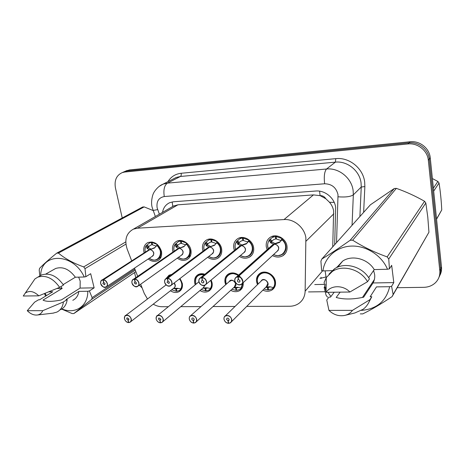 <?xml version="1.0" encoding="UTF-8"?>
<svg xmlns="http://www.w3.org/2000/svg" width="465" height="465" viewBox="0 0 465 465"><rect width="100%" height="100%" fill="white"/><g stroke="black" fill="none" stroke-linecap="round" stroke-linejoin="round"><path stroke-width="0.7" d="M179.984 278.535L182.286 283.342C182.914 287.155 181.827 289.928 179.025 291.665C176.322 292.985 173.457 292.683 170.44 290.759M165.988 284.987L165.895 284.696M211.145 280.029L212.069 282.755C212.656 286.556 211.54 289.352 208.721 291.154C205.983 292.566 203.06 292.363 199.956 290.549M195.224 284.824L194.719 283.098C194.091 279.203 195.259 276.355 198.212 274.548C200.217 273.519 202.438 273.426 204.862 274.274M243.166 282.662C243.509 286.207 242.341 288.852 239.667 290.608C236.906 292.113 233.93 292.026 230.739 290.346M225.694 284.708L225.019 282.505C224.432 278.634 225.63 275.762 228.6 273.879C231.82 272.281 235.168 272.682 238.632 275.077M257.476 284.656L256.581 281.889C256.041 278.053 257.261 275.158 260.231 273.205C265.532 269.735 274.495 274.606 275.42 281.523C275.914 285.243 274.751 288.073 271.944 290.009C269.183 291.613 266.166 291.66 262.888 290.143M144.15 252.873L143.941 252.065C143.168 247.56 144.481 244.392 147.893 242.544C154.281 241.015 158.803 243.939 161.465 251.327C162.192 255.727 160.925 258.848 157.658 260.691C154.56 262.01 151.41 261.44 148.213 258.993M172.997 252.036L172.684 250.856C171.957 246.345 173.329 243.131 176.799 241.207C181.931 238.522 189.796 243.439 190.929 250.094C191.609 254.495 190.295 257.656 186.982 259.575C183.826 260.981 180.6 260.51 177.31 258.151M203.054 251.216L202.612 249.6C201.932 245.09 203.35 241.835 206.873 239.824C212.249 236.906 220.538 241.922 221.619 248.804C222.247 253.198 220.892 256.395 217.544 258.395C214.342 259.906 211.046 259.54 207.652 257.302M234.406 250.432L233.79 248.293C233.163 243.794 234.627 240.498 238.19 238.406C243.823 235.209 252.588 240.324 253.605 247.461C254.186 251.832 252.791 255.058 249.426 257.145C246.194 258.761 242.835 258.528 239.341 256.442M267.148 249.699L266.306 246.932C265.73 242.457 267.23 239.126 270.816 236.947C276.716 233.43 286.033 238.644 286.986 246.066C287.51 250.391 286.085 253.646 282.72 255.82C279.482 257.54 276.065 257.459 272.473 255.57M332.737 246.851L333.62 210.79C333.039 207.663 331.667 204.827 329.505 202.281L325.889 198.788C324.489 196.602 322.547 195.538 320.065 195.596L319.6 191.167M246.717 306.412L289.625 306.255C293.031 306.226 296.06 305.313 298.716 303.523C302.779 300.611 304.918 296.496 305.139 291.189L305.877 237.772C304.511 227.49 293.944 218.736 284.01 219.567L137.553 228.193L133.391 229.152C126.311 233.093 124.236 239.737 127.16 249.077L131.711 260.888M320.065 195.596L325.889 198.788M171.695 207.099L169.58 208.314M319.763 195.62L313.445 194.893L177.926 204.815L173.003 206.257M153.258 304.145C156.118 305.848 159.042 306.708 162.018 306.726L168.359 306.702M180.769 306.656L200.961 306.58M213.017 306.534L235.046 306.452M140.692 284.196L144.197 293.293L147.469 299.007M134.495 268.113L137.675 276.355M165.912 278.715L169.004 275.204L171.695 274.472M123.405 172.096L127.172 170.975L408.991 142.848C418.727 141.651 428.521 149.428 429.294 159.036L440.651 268.817C440.942 271.862 440.384 274.699 438.966 277.332C440.384 274.699 440.942 271.862 440.651 268.817L429.294 159.036C428.521 149.428 418.727 141.651 408.991 142.848L127.172 170.975L123.405 172.096M125.823 171.039L129.578 169.917L410.072 141.761C419.75 140.564 429.486 148.289 430.247 157.844L441.494 266.997C441.785 270.026 441.227 272.845 439.82 275.46M334.678 244.683L335.66 207.378C334.538 197.968 324.93 190.109 315.752 191.022L173.544 201.764L169.76 202.67C165.784 204.49 163.372 207.727 162.518 212.383M122.231 217.975L115.442 187.941C114.169 180.385 116.453 175.264 122.289 172.585L124.736 172.038L407.898 143.947C417.686 142.749 427.55 150.579 428.329 160.245L439.797 270.653C440.186 275.396 438.722 279.424 435.403 282.749C432.264 285.679 428.399 287.201 423.813 287.324L397.209 287.707M135.734 277.692L134.571 272.548M142.145 287.957L139.331 285.167M369.646 288.108L368.675 288.12M319.891 278.465L326.029 276.942M278.366 255.587L282.191 254.512C285.179 252.594 286.434 249.722 285.969 245.904C285.516 243.369 284.278 241.213 282.267 239.446L279.512 242.428L274.478 244.212L275.303 243.474L280.151 241.783M237.836 276.634L237.807 276.826C235.616 277.204 234.627 278.564 234.86 280.912C235.621 286.045 243.718 285.917 242.602 280.755C241.951 278.401 240.469 277.088 238.144 276.82L238.185 276.629C240.591 276.908 242.126 278.262 242.794 280.697C243.032 282.412 242.498 283.679 241.184 284.499C238.138 285.434 236.011 284.225 234.79 280.866C234.534 279.134 235.087 277.855 236.429 277.035L237.836 276.634L274.147 244.241L270.839 242.98L269.177 240.138L272.188 237.476L275.315 236.54L276.076 235.877M242.288 283.476L277.07 251.321C278.285 250.554 278.797 249.391 278.605 247.839C278.035 245.642 276.652 244.439 274.46 244.23L274.478 244.212M281.052 240.8L280.75 240.452L282.214 238.615L276.111 236.499L276.745 235.947M282.214 238.615L282.267 239.446C287.312 245.177 287.289 250.193 282.191 254.512C279.721 255.977 276.849 255.994 273.571 254.553M270.363 242.48L271.479 241.504L269.456 239.841M276.367 238.568L273.519 239.731L271.479 241.504M238.185 276.629L274.46 244.23M238.144 276.82L238.522 279.453L240.056 280.808L239.516 282.075C238.504 282.389 237.795 281.982 237.388 280.866L237.929 279.593L238.51 279.36M275.838 239.033L275.315 236.54M276.111 236.499L276.425 239.004L280.75 240.452M274.158 244.224L274.955 243.788M278.599 247.845C278.698 249.583 278.186 250.74 277.064 251.321C278.285 250.554 278.797 249.391 278.599 247.839M271.845 245.52L272.833 244.642L271.845 245.52M274.187 244.468L272.845 244.631L271.833 245.532M238.406 279.453L237.807 276.826M271.252 241.713L274.984 243.491M224.014 319.333C223.77 317.764 224.235 316.589 225.42 315.811C228.379 314.863 230.489 316.049 231.744 319.374C231.983 320.931 231.524 322.094 230.367 322.867L228.71 323.245C230.832 322.954 231.779 321.687 231.558 319.432C230.785 314.474 222.933 314.468 224.084 319.397C224.717 321.641 226.153 322.919 228.385 323.245L228.007 320.734L229.123 319.629M266.079 286.934L269.863 286.771L273.589 287.632C274.943 285.853 275.431 283.737 275.053 281.296C273.565 275.821 270.084 272.874 264.608 272.455L260.819 273.513C258.069 275.327 256.93 277.994 257.389 281.54M264.01 289.015L267.817 289.939L268.445 289.3M268.764 286.853L268.067 287.556L270.578 286.818M261.167 281.063L262.091 280.168L263.649 279.732C265.841 279.907 267.236 281.087 267.834 283.284C267.236 281.087 265.841 279.907 263.649 279.732L262.091 280.168L261.167 281.063L262.091 280.168L263.649 279.732C265.312 279.506 266.707 280.691 267.834 283.284L266.509 286.498L231.367 321.861M228.385 323.245L228.675 323.099M228.007 320.734L226.525 319.409L226.99 318.234C227.978 317.915 228.681 318.31 229.1 319.42L228.641 320.588L228.123 320.734L229.123 319.74M268.067 287.556L268.584 289.933L272.257 288.782L273.67 287.556M267.817 289.939L267.503 287.568L268.177 286.888M228.123 320.734L228.71 323.245M273.693 287.579L273.589 287.632C278.244 282.302 272.077 271.92 264.608 272.455L260.819 273.519L261.94 272.455M265.736 287.277L267.503 287.568M240.446 255.512C243.689 257.128 246.526 257.238 248.967 255.849C251.943 254.006 253.175 251.158 252.664 247.304C252.187 244.823 250.972 242.718 249.013 240.98L246.235 243.927L241.358 245.648L242.253 244.927L246.915 243.305M201.723 277.471L201.688 277.663C199.601 278.024 198.689 279.355 198.956 281.651C199.776 286.661 207.495 286.533 206.332 281.499C205.669 279.198 204.234 277.919 202.013 277.651L202.054 277.466C204.35 277.739 205.838 279.064 206.524 281.441C206.786 283.162 206.268 284.417 204.966 285.196C202.101 286.022 200.078 284.824 198.892 281.598C198.619 279.86 199.148 278.599 200.479 277.814L201.723 277.471L241.033 245.683L237.958 244.439L236.516 241.568L235.412 243.817M205.914 284.406L243.863 252.658C245.078 251.92 245.578 250.769 245.363 249.205C245.479 250.966 244.979 252.117 243.863 252.658C245.078 251.92 245.578 250.769 245.369 249.205C244.782 247.055 243.439 245.875 241.335 245.665L241.358 245.648M247.88 242.219L247.636 241.969L249.013 240.173L243.125 238.097L243.776 237.58M249.013 240.173L249.316 240.69L249.013 240.98C254.012 246.735 253.995 251.687 248.961 255.843L245.532 256.773M237.522 243.945L238.731 242.986L236.766 241.358L239.591 238.934L243.16 237.505M243.416 240.167L240.847 241.172L238.731 242.986M202.054 277.466L241.335 245.665M202.013 277.651L202.42 280.226L203.908 281.546L203.385 282.801C202.432 283.075 201.758 282.673 201.362 281.598L201.886 280.343L202.409 280.145M242.91 240.574L242.364 238.132M243.125 238.097L243.468 240.544L247.636 241.969M241.05 245.665L241.916 245.2M241.073 245.88L239.882 246.014L239.01 246.717L239.864 246.026M202.31 280.226L201.688 277.663M238.481 243.195L241.945 244.939M217.143 257.104C220.102 255.343 221.299 252.524 220.741 248.647C220.247 246.218 219.044 244.154 217.138 242.457L214.348 245.363L209.616 247.031L214.336 245.032M164.651 282.302C164.354 280.564 164.866 279.314 166.174 278.57L167.278 278.273L209.302 247.06L206.437 245.834L205.129 243.038M171.248 285.237L212.052 253.925C213.255 253.222 213.743 252.082 213.511 250.513C213.638 252.286 213.156 253.425 212.052 253.925C213.255 253.222 213.743 252.082 213.511 250.513C212.918 248.403 211.61 247.252 209.593 247.049L209.616 247.031M167.278 278.273L167.243 278.459C165.261 278.814 164.412 280.11 164.703 282.348C165.575 287.242 172.945 287.12 171.742 282.209C171.073 279.959 169.679 278.709 167.551 278.448L167.987 280.959L169.429 282.255L168.929 283.493L167.005 282.302L167.975 280.889M216.08 243.59L217.19 241.661L211.505 239.626L212.162 239.15M217.19 241.661L217.469 242.16L217.138 242.457C222.084 248.211 222.084 253.088 217.138 257.104C214.749 258.424 211.959 258.209 208.762 256.447M206.042 245.357L207.332 244.41L205.42 242.811L208.297 240.353L211.592 239.068M211.819 241.69L209.494 242.567L207.332 244.41M167.551 278.448L209.593 247.049M211.337 242.044L210.779 239.661M211.505 239.626L211.871 242.021L215.9 243.416M209.32 247.043L210.25 246.555M207.535 247.892L209.337 247.235M167.882 280.959L167.243 278.459M214.045 257.912L217.138 257.104M207.065 244.613L210.279 246.328M205.1 243.085L204.408 244.398M183.832 258.999L186.628 258.296C191.475 254.419 191.452 249.618 186.552 243.881L183.762 246.741L179.159 248.351L183.803 246.409M178.891 248.537L176.189 247.177L174.98 244.526L178.246 241.73L181.292 240.568M138.175 285.987L181.548 255.14C182.733 254.46 183.204 253.338 182.954 251.763C183.1 253.553 182.629 254.675 181.548 255.14C182.733 254.46 183.204 253.338 182.96 251.763C182.356 249.705 181.083 248.572 179.135 248.368L179.159 248.351M131.955 282.97C131.642 281.232 132.124 280.006 133.409 279.291L134.356 279.215C132.467 279.564 131.682 280.831 131.996 283.016C132.92 287.8 139.959 287.684 138.721 282.883C138.041 280.691 136.687 279.465 134.652 279.209L135.112 281.662L136.512 282.929L136.03 284.15L134.193 282.976L135.1 281.604M178.415 257.366C181.559 259.243 184.297 259.551 186.628 258.296C189.557 256.604 190.72 253.82 190.121 249.938L186.558 243.875L186.843 243.677M185.564 244.916L186.657 243.09L181.17 241.091L181.815 240.655M186.657 243.09L186.918 243.567M175.828 246.706L177.2 245.77L175.34 244.206M181.507 243.143L179.391 243.916L177.2 245.77M134.652 279.209L179.135 248.368M181.042 243.462L180.467 241.126M181.17 241.091L181.553 243.439L185.448 244.805M178.88 248.362L179.868 247.868M176.915 245.968L179.897 247.665M177.31 249.066L177.915 248.647L177.31 249.066M178.856 248.386L177.293 249.077M134.397 279.035L178.856 248.38M135.007 281.662L134.356 279.215M174.985 244.509L174.642 245.113M154.81 260.045L157.344 259.429C160.233 257.808 161.355 255.053 160.716 251.17L157.199 245.229L154.397 248.06L149.922 249.624L154.485 247.735M149.666 249.792L147.149 248.467L146.062 245.875L149.364 243.061L152.189 242.009M106.584 286.678L152.264 256.302C153.433 255.645 153.886 254.535 153.624 252.966C153.781 254.756 153.328 255.866 152.264 256.302C153.433 255.645 153.886 254.535 153.624 252.966C153.014 250.949 151.77 249.839 149.899 249.641L149.922 249.624M100.696 283.609C100.364 281.883 100.824 280.674 102.085 279.988L102.928 279.942C101.12 280.279 100.394 281.517 100.731 283.662C101.696 288.335 108.432 288.224 107.165 283.528C106.479 281.383 105.16 280.186 103.207 279.936L103.689 282.331L105.049 283.569L104.596 284.772L102.835 283.615L103.678 282.278M157.315 244.439L152.038 242.498L152.671 242.096M157.426 244.532L157.199 245.229C162.035 250.955 162.087 255.686 157.344 259.429C155.083 260.621 152.41 260.231 149.311 258.261C157.542 264.841 165.133 252.344 156.862 245.543M146.824 248.002L148.265 247.084L146.452 245.549M152.398 244.538L150.462 245.218L148.265 247.084M103.207 279.936L149.899 249.641M151.95 244.823L151.363 242.532M152.038 242.498L152.444 244.799L156.205 246.142L157.339 244.462M149.631 249.653L150.695 249.13M147.957 247.275L150.724 248.944M148.265 250.217L148.777 249.885L148.265 250.217M102.968 279.767L148.783 249.885M103.59 282.336L102.928 279.942M145.266 252.152C144.778 249.426 145.045 247.339 146.062 245.875L146.039 245.915M189.313 319.17C189.046 317.583 189.505 316.421 190.679 315.677C193.475 314.84 195.48 316.014 196.695 319.205C196.957 320.774 196.509 321.931 195.352 322.669L193.858 322.989C195.881 322.704 196.765 321.46 196.509 319.263C195.678 314.421 188.191 314.416 189.371 319.228C190.022 321.42 191.411 322.669 193.55 322.983L193.144 320.536L194.19 319.595M238.469 275.216L232.605 273.275L229.187 274.187L230.373 273.164M231.919 289.265L236.028 290.393L236.633 289.829M236.999 287.347L236.232 288.056L238.562 287.376M229.326 281.494L231.541 280.401C233.651 280.569 235.005 281.732 235.616 283.877C235.005 281.732 233.651 280.569 231.541 280.401L229.326 281.494L231.541 280.401C233.134 280.18 234.488 281.342 235.616 283.877L234.314 287.079L196.23 321.867M193.144 320.536L191.702 319.234L192.155 318.077C193.085 317.793 193.754 318.182 194.161 319.252L193.713 320.408L193.254 320.536L194.178 319.699M236.232 288.056L236.761 290.381L240.056 289.393L241.573 288.038M236.028 290.393L235.691 288.068L236.429 287.387M193.254 320.536L193.858 322.989M242.672 281.488C241.015 276.367 237.656 273.629 232.605 273.275L229.187 274.193L226.316 277.384M233.907 287.451L237.725 287.294L241.463 288.131L242.887 282.918M233.663 287.678L235.691 288.068M242.893 282.912L241.463 288.131M156.176 319.007C155.885 317.415 156.327 316.264 157.49 315.549C160.129 314.811 162.041 315.973 163.227 319.042C163.506 320.618 163.076 321.763 161.93 322.478L160.576 322.739C162.506 322.466 163.325 321.251 163.041 319.095C162.163 314.363 155.008 314.357 156.223 319.066C156.879 321.21 158.234 322.431 160.28 322.739L159.85 320.344L160.82 319.536M211.79 282.54L211 280.151C212.377 283.325 212.255 286.149 210.633 288.614L210.633 288.614C211.831 286.911 212.214 284.882 211.79 282.54M204.635 274.46L201.891 274.059L198.805 274.856L196.102 277.669M201.182 289.515L205.513 290.828L206.1 290.323M206.518 287.823L205.669 288.538L207.82 287.916M159.85 320.344L158.449 319.077L158.885 317.926L160.803 319.089L159.954 320.344L160.803 319.635M205.669 288.538L206.216 290.817L209.18 289.957L210.779 288.498M205.513 290.828L205.152 288.55L205.96 287.864M162.692 321.832L203.432 287.626L204.774 285.289M159.954 320.344L160.576 322.739M201.891 274.059L198.799 274.856L196.265 277.373M203.054 287.945L206.89 287.794L210.86 288.567M202.92 288.056L205.152 288.55M124.492 318.856C124.184 317.258 124.608 316.124 125.753 315.439C128.253 314.776 130.078 315.927 131.235 318.885C131.537 320.466 131.118 321.6 129.985 322.28L128.759 322.507C130.595 322.233 131.357 321.048 131.049 318.944C130.13 314.311 123.283 314.305 124.533 318.909C125.195 321.007 126.515 322.204 128.474 322.507L128.02 320.158L128.921 319.467M182.042 283.127L179.879 278.616C182.542 282.319 182.925 285.806 181.025 289.079L181.025 289.079C182.146 287.405 182.483 285.423 182.042 283.127M170.998 274.989L169.591 275.513L167.202 277.762M171.713 289.765L176.194 291.247L176.764 290.794M177.235 288.277L176.311 289.003L178.328 288.416M174.061 283.08L175.026 284.999C175.27 286.446 174.857 287.498 173.788 288.149L130.653 321.763M128.02 320.158L126.66 318.92L127.079 317.781L128.91 318.932L128.119 320.158L128.898 319.56M176.311 289.003L176.874 291.235L179.548 290.48L181.205 288.945M176.194 291.247L175.817 289.009L176.694 288.317M128.119 320.158L128.759 322.507M173.433 288.422L177.281 288.277L181.298 289.027M173.428 288.428L175.817 289.009M436.548 218.986L441.75 209.936L436.571 219.189M433.374 188.168L437.885 181.46L439.041 183.018L433.676 191.127M437.885 181.46L432.38 178.548M441.75 209.936C441.285 200.386 440.384 191.417 439.041 183.018M340.159 292.142L336.201 297.461C343.635 299.57 352.778 299.489 363.624 297.211L373.046 282.958L393.797 282.598L391.675 265.329L389.426 268.863L387.49 269.247C381.713 255.32 366.071 245.427 351.267 246.09C336.439 246.688 324.617 257.389 322.937 270.897L333.027 270.636M373.593 270.508L374.627 274.402C375.005 277.5 374.482 280.354 373.046 282.958M350.128 240.295L394.279 188.517L370.419 204.786L321.803 259.057C329.958 254.14 339.398 247.886 350.128 240.295L352.662 240.184C363.095 246.834 374.598 252.408 387.171 256.901L388.752 259.028L389.426 268.863M394.279 188.517L396.378 188.36L352.662 240.184M387.171 256.901L424.557 201.281C415.681 196.195 406.288 191.888 396.378 188.36M424.557 201.281L425.824 202.996L388.752 259.028M393.797 282.598L391.588 286.312L393.14 294.49L428.939 232.221L427.783 217.056L425.824 202.996M322.937 270.897L321.629 270.607L320.908 261.173L321.803 259.057M368.664 277.686L374.232 269.584L387.49 269.247M336.631 267.619L342.734 261.039C352.121 254.628 367.891 258.761 374.232 269.584M328.958 274.152L334.568 268.758C345.001 261.679 362.677 266.654 369.431 278.924L367.53 281.714C360.712 269.34 342.891 264.294 332.382 271.415L334.568 268.758M326.227 292.316C330.667 285.057 343.106 284.795 349.878 292.026L326.227 292.316L324.105 282.511L326.267 277.57L332.382 271.415M349.878 292.026L367.53 281.714M428.939 232.221L392.1 296.606C381.277 303.866 371.5 309.626 362.764 313.887L360.288 313.881M327.54 297.199L326.041 295.188L324.157 287.347L325 287.556M393.14 294.49L392.1 296.606M391.588 286.312L389.664 286.696C386.188 301.134 376.79 309.033 361.462 310.388M330.941 296.519L327.889 292.293M326.105 289.061L325.459 287.666L326.122 287.655M389.664 286.696L376.481 286.893L370.157 296.746L371.791 296.728L369.919 299.663L352.464 310.364C350.552 313.026 347.907 314.724 344.536 315.468C338.706 316.444 333.515 314.747 328.947 310.388L326.744 299.983L328.941 297.123L330.487 297.112L334.225 292.218M376.481 286.893L372.081 293.746M371.791 296.728L368.687 302.68M369.919 299.663C368.64 303.633 366.339 306.859 363.014 309.347L354.847 312.968L345.402 315.258M328.947 310.388L352.464 310.364M324.803 286.556L324.157 287.347M325.116 270.839L326.151 277.756M338.014 266.823L337.067 266.846M56.893 288.498L62.153 288.41L43.036 300.094C46.157 301.843 52.272 301.791 61.386 299.925L80.096 288.091L94.133 287.847L90.687 273.705L85.862 276.687L84.246 276.995C73.267 252.565 40.85 252.303 40.699 275.507M62.153 288.41L60.851 286.632M78.655 277.14L80.183 281.075L80.096 288.091M39.804 276.012L39.205 270.089L39.577 268.357C43.332 264.405 49.052 259.336 56.718 253.158L142.645 207.012L144.162 206.902L58.427 253.088C64.966 258.621 73.389 263.231 83.694 266.904L85.008 268.642L85.862 276.687M153.119 210.54L144.162 206.902M56.718 253.158L58.427 253.088M63.182 284.58L75.347 277.227L84.246 276.995M53.655 269.607L55.62 268.497C62.804 266.282 69.378 269.189 75.347 277.227M39.624 276.111L41.728 274.925C49.697 272.548 56.945 275.919 63.478 285.039L59.654 287.358C53.074 278.169 45.785 274.769 37.787 277.146L41.728 274.925M31.69 283.673L34.916 278.936L37.787 277.146M38.804 295.827L23.25 296.019L25.255 293.119C29.324 290.288 33.84 291.189 38.804 295.827L59.654 287.358M135.274 270.124L91.681 299.367L73.825 313.561L135.867 271.67M73.825 313.561L72.139 313.561L61.636 309.103M94.133 287.847L89.367 290.945L92.128 297.635L134.873 269.09M92.128 297.635L91.681 299.367M125.916 244.125L85.008 268.642M83.694 266.904L125.777 241.893M89.367 290.945L87.769 291.259C88.141 306.197 75.086 314.654 61.932 308.917M46.43 295.618L45.059 293.339M45.628 296.106L44.495 293.566M87.769 291.259L78.893 291.392L66.1 299.553L67.187 299.541L63.414 301.954L42.768 310.678C41.681 313.16 39.851 314.602 37.27 315.008C33.782 315.351 30.446 313.91 27.261 310.696L34.602 302.169L38.496 299.809L39.542 299.797L52.743 291.788L48.726 291.851M78.893 291.392C78.184 295.659 76.155 298.623 72.807 300.297M67.187 299.541C66.547 304.406 64.362 307.784 60.619 309.655M63.414 301.954C62.787 306.848 60.595 310.236 56.84 312.114L53.062 313.143M27.261 310.696L42.768 310.678M333.818 213.79L306.104 241.108M321.263 278.349L320.931 277.239M329.505 202.281L334.213 202.391M172.753 206.274L172.178 201.944M313.445 194.893L284.01 219.567M322.605 270.822L305.139 291.189M177.926 204.815L137.553 228.193M129.578 169.917L124.736 172.038M410.072 141.761L407.898 143.947M430.247 157.844L428.329 160.245M441.494 266.997L439.797 270.653M336.55 242.596L338.02 194.736C336.282 187.587 331.818 183.931 324.628 183.774L164.279 196.538C158.71 197.648 156.327 201.403 157.124 207.803L159.361 214.202M159.117 186.413L163.046 184.146L167.406 183.129L326.54 169.016C338.846 167.621 351.738 178.072 353.144 190.72L353.336 194.829L361.247 187.023L361.073 183.041C359.753 170.806 347.303 160.745 335.364 162.145L180.443 176.468L176.177 177.473L173.596 178.781M167.912 181.676C170.969 176.746 175.392 173.945 181.164 173.271L335.8 158.646L335.364 162.145L326.54 169.016C324.448 171.446 323.814 176.363 324.628 183.774M152.933 210.029L153.09 210.459L157.652 209.61M335.8 158.646C349.203 157.042 363.217 168.342 364.676 182.094L364.862 186.564L363.636 212.36M338.131 196.805C345.576 197.352 350.645 196.695 353.336 194.829L352.057 225.287M359.898 216.533L361.247 187.023L364.862 186.564M164.279 196.538C163.273 189.894 164.314 185.425 167.406 183.129L180.443 176.468C181.158 175.927 181.402 174.863 181.164 173.271M314.753 284.551L324.407 284.382M325.884 285.208L325.744 284.359L326.168 284.342M274.943 244.055C279.256 246.055 279.895 248.543 276.849 251.519M271.618 245.723L273.821 244.102M281.953 239.777C290.433 246.485 282.813 259.615 273.606 254.518M268.305 248.676C267.224 245.578 267.538 242.806 269.229 240.364M279.145 242.608L279.988 241.852M270.839 242.98L271.7 242.219M270.06 239.184L272.083 240.853M260.975 281.255C263.556 275.896 271.717 284.162 266.329 286.684M228.408 323.315C226.147 322.966 224.688 321.658 224.025 319.385M258.116 284.034C255.302 277.925 260.278 271.484 266.718 273.094C273.188 274.478 277.006 283.075 273.228 287.661M241.812 245.497C246.043 247.543 246.648 249.996 243.631 252.855M238.772 246.909L240.736 245.543M239.022 246.706L239.533 246.229M248.688 241.312C257.151 248.072 249.432 261.092 240.481 255.488M235.563 249.496C234.697 246.636 235.005 244.096 236.499 241.87M245.915 244.084L246.834 243.335M237.958 244.439L238.894 243.689M237.365 240.713L239.336 242.346M210.058 246.88C214.202 248.961 214.784 251.373 211.802 254.123M207.268 248.089L209.023 246.927M167.598 278.268C169.795 278.535 171.242 279.831 171.934 282.15C172.219 283.877 171.719 285.115 170.434 285.859C167.755 286.591 165.831 285.417 164.662 282.348M216.806 242.782C225.229 249.577 217.486 262.434 208.791 256.43M204.211 250.362C203.49 247.706 203.792 245.357 205.117 243.317M214.069 245.497L214.97 244.823M206.437 245.834L207.437 245.102M206.018 242.184L207.936 243.782M179.595 248.205C183.658 250.31 184.221 252.687 181.28 255.332M177.026 249.257L178.601 248.252M134.699 279.029C136.803 279.296 138.21 280.558 138.913 282.83C139.221 284.551 138.739 285.772 137.477 286.487C134.949 287.132 133.112 285.975 131.967 283.016M186.221 244.189C194.579 250.995 186.889 263.678 178.432 257.354M174.137 251.245C173.532 248.775 173.823 246.595 175.003 244.706M183.518 246.851L184.297 246.311M176.189 247.177L177.252 246.456M175.933 243.59L177.799 245.16M150.346 249.478C154.328 251.606 154.874 253.937 151.991 256.482M147.975 250.403L149.393 249.519M103.259 279.761C105.276 280.017 106.642 281.255 107.351 283.476C107.677 285.196 107.223 286.394 105.985 287.079C103.59 287.655 101.829 286.516 100.707 283.656M145.272 252.146C144.755 249.833 145.022 247.799 146.08 246.037M154.188 248.153L154.88 247.706M147.149 248.467L148.265 247.752M147.039 244.945L148.858 246.479M229.111 281.685C231.837 276.739 239.318 285.08 234.116 287.26M193.58 323.053C191.417 322.71 189.999 321.431 189.325 319.217C190.104 321.559 191.539 322.844 193.603 323.07M226.339 284.138C223.061 276.698 231.524 270.374 238.121 275.53M242.498 283.284L241.091 288.161M198.532 282.133L198.892 281.662M239.882 246.014L200.479 277.814C199.206 278.547 198.671 279.82 198.886 281.639C200.549 285.08 202.577 286.266 204.966 285.196L203.222 287.806M160.309 322.803C158.245 322.466 156.868 321.222 156.188 319.06M195.87 284.295C194.643 277.256 197.433 274.088 204.234 274.786M210.639 280.453C211.953 283.54 211.825 286.271 210.256 288.643M174.247 282.935C175.834 285.37 175.607 287.167 173.567 288.317M128.503 322.565C126.527 322.239 125.19 321.019 124.504 318.909M167.441 277.628L170.26 275.536M179.513 278.895C182.117 282.522 182.495 285.923 180.641 289.108M179.025 291.665L180.734 290.3M208.721 291.154L210.662 289.48M239.667 290.608L241.876 288.533M271.944 290.009L274.443 287.422M157.658 260.691L159.303 259.569M186.982 259.575L188.883 258.185M217.544 258.395L219.742 256.657M249.426 257.145L251.966 254.948M282.72 255.82L285.65 253.012M174.009 205.768L133.391 229.152M127.143 170.457L122.289 172.585M173.503 178.827L163.046 184.146C157.716 186.081 153.59 192.539 153.549 193.312C152.997 193.684 150.48 201.508 152.154 207.378L155.351 216.51M308.516 291.927L325.151 291.718M272.507 244.846L272.839 244.642M241.184 284.499C238.603 285.661 236.47 284.458 234.784 280.901C234.482 279.36 235.034 278.07 236.429 277.035L272.845 244.631M239.516 282.075L239.882 281.744M268.276 248.699C267.131 246.177 267.433 243.323 269.177 240.138M272.188 237.476L273.978 235.929M279.512 242.428L279.901 242.079M262.08 280.174L225.42 315.811C224.328 316.369 223.857 317.56 224.008 319.379C224.781 321.768 226.257 323.082 228.431 323.326M230.367 322.867L228.774 323.332M228.641 320.588L228.972 320.257M260.819 273.519C258.563 275.78 255.884 276.704 258.092 284.057M203.385 282.801L203.699 282.546M235.54 249.519C234.616 246.956 234.918 244.34 236.458 241.661M239.591 238.934L241.428 237.493M246.235 243.927L246.595 243.637M207.902 247.572L166.174 278.57C164.965 279.047 164.459 280.308 164.639 282.336C166.29 285.673 168.22 286.847 170.434 285.859M204.193 250.373C203.438 247.769 203.734 245.351 205.082 243.125M208.297 240.353L210.157 239.01M214.348 245.363L214.691 245.107M177.537 248.874L133.409 279.291C132.31 279.552 131.822 280.79 131.938 283.011C133.798 286.394 135.641 287.55 137.477 286.487M188.302 257.081L190.609 255.395M174.125 251.257C173.515 248.636 173.8 246.392 174.98 244.526M178.246 241.73L180.095 240.486M183.762 246.741L184.094 246.514M105.985 287.079C104.456 288.166 102.689 287.027 100.684 283.65C100.609 281.29 101.079 280.07 102.085 279.988L148.8 249.874M158.792 258.447L161.117 256.866M149.364 243.061L151.183 241.916M154.397 248.06L154.694 247.868M230.129 280.784L190.679 315.677C189.598 316.177 189.145 317.357 189.307 319.211M195.352 322.669L193.928 323.07M193.713 320.408L194.004 320.147M229.187 274.193C225.978 276.07 225.025 279.389 226.321 284.156M198.921 281.813L157.49 315.549C156.734 315.392 156.287 316.56 156.164 319.048C156.984 321.356 158.373 322.617 160.332 322.82M161.93 322.478L160.646 322.82M198.805 274.856L200.031 273.873M198.799 274.856C195.753 276.53 194.771 279.68 195.858 284.307M166.098 284.906L125.753 315.439C125.073 315.136 124.649 316.287 124.475 318.897C125.41 321.245 126.759 322.472 128.532 322.582M129.985 322.28L128.828 322.588M167.156 277.838L170.853 274.577M181.147 289.213L181.774 288.713M362.502 297.414L374.377 279.535M337.776 267.108L342.734 261.039M326.064 291.805L326.267 277.57M45.826 274.036L55.62 268.497M25.255 293.119L34.916 278.936M37.27 315.008L53.545 313.084"/></g></svg>
